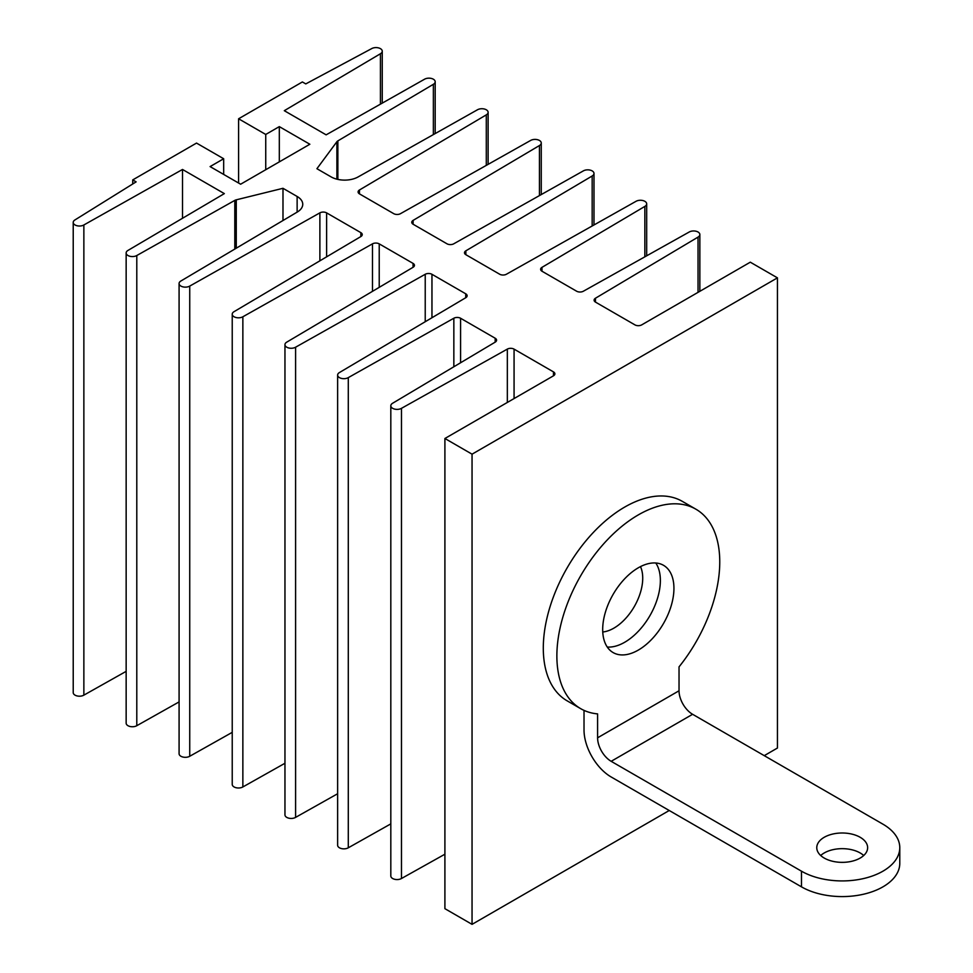 <?xml version="1.0" encoding="UTF-8"?>
<svg xmlns="http://www.w3.org/2000/svg" width="973" height="973" viewBox="0 0 973 973"><rect width="100%" height="100%" fill="white"/><g stroke="black" fill="none" stroke-linecap="round" stroke-linejoin="round"><path stroke-width="1.46" d="M602.749 631.988A40.793 23.547 120 0 0 613.878 628.144A40.793 23.547 120 0 0 640.489 566.614M295.597 347.203L425.225 274.277A4.804 2.773 180 0 1 431.963 274.301L465.726 293.797A4.804 2.773 180 0 1 467.137 295.768A4.804 2.773 180 0 1 465.775 297.702L339.455 372.537A6.239 3.6 0 0 0 337.631 375.079A6.239 3.6 0 0 0 341.487 378.412A6.239 3.6 0 0 0 348.285 377.621L453.844 318.232A4.804 2.773 180 0 1 460.582 318.256L495.172 338.227A4.804 2.773 180 0 1 496.583 340.185A4.804 2.773 180 0 1 495.221 342.119L392.642 403.236A6.239 3.6 0 0 0 390.818 405.79A6.239 3.6 0 0 0 394.673 409.11A6.239 3.6 0 0 0 401.472 408.332L507.334 349.1A4.804 2.773 180 0 1 514.072 349.137L553.479 371.893A4.804 2.773 180 0 1 554.89 373.851A4.804 2.773 180 0 1 553.479 375.809L444.904 438.495L472.051 454.172L777.439 277.852L750.292 262.187L641.706 324.873A4.804 2.773 180 0 1 634.919 324.873L595.5 302.117A4.804 2.773 180 0 1 594.102 300.158A4.804 2.773 180 0 1 595.452 298.237L698.03 237.108A6.239 3.6 0 0 0 699.855 234.566A6.239 3.6 0 0 0 698.03 232.012A6.239 3.6 0 0 0 689.212 232.012L583.338 291.243A4.804 2.773 180 0 1 576.612 291.207L542.022 271.248A4.804 2.773 180 0 1 540.623 269.278A4.804 2.773 180 0 1 541.985 267.356L644.844 206.41A6.239 3.6 0 0 0 646.68 203.856A6.239 3.6 0 0 0 644.844 201.314A6.239 3.6 0 0 0 636.026 201.314L506.41 274.24A4.804 2.773 180 0 1 499.66 274.216L465.897 254.719A4.804 2.773 180 0 1 464.486 252.761A4.804 2.773 180 0 1 465.848 250.827L592.168 175.991A6.239 3.6 0 0 0 593.992 173.437A6.239 3.6 0 0 0 592.168 170.895A6.239 3.6 0 0 0 583.338 170.895L453.722 243.822A4.804 2.773 180 0 1 446.984 243.797L413.172 224.277A4.804 2.773 180 0 1 411.761 222.306A4.804 2.773 180 0 1 413.124 220.385L539.443 145.536A6.239 3.6 0 0 0 541.256 143.007A6.239 3.6 0 0 0 539.431 140.453A6.239 3.6 0 0 0 530.613 140.453L400.462 213.683A4.804 2.773 180 0 1 393.724 213.659L359.499 193.895A4.804 2.773 180 0 1 358.088 191.936A4.804 2.773 180 0 1 359.451 190.003L486.293 114.863A6.239 3.6 0 0 0 488.118 112.321A6.239 3.6 0 0 0 486.293 109.779A6.239 3.6 0 0 0 477.475 109.779L358.028 176.977A19.192 11.08 180 0 1 331.063 176.867L316.918 168.706L336.889 141.73A4.804 2.773 180 0 1 337.862 140.89L433.362 84.31A6.239 3.6 0 0 0 435.186 81.756A6.239 3.6 0 0 0 433.362 79.214A6.239 3.6 0 0 0 424.544 79.214L326.137 134.846L284.298 110.691L380.431 53.746A6.239 3.6 0 0 0 382.255 51.192A6.239 3.6 0 0 0 380.431 48.65A6.239 3.6 0 0 0 371.601 48.65L305.777 83.909L302.384 81.951L238.592 118.779L265.738 134.456L279.312 126.624L309.852 144.247L240.635 184.213L210.095 166.59L223.668 158.745L196.522 143.08L132.729 179.908L136.123 181.866L75.043 219.874A6.239 3.6 0 0 0 73.218 222.416A6.239 3.6 0 0 0 77.062 225.748A6.239 3.6 0 0 0 83.86 224.97L182.51 169.46L224.337 193.615L127.974 250.426A6.239 3.6 0 0 0 126.149 252.98A6.239 3.6 0 0 0 130.005 256.3A6.239 3.6 0 0 0 136.792 255.522L234.797 200.389A4.804 2.773 180 0 1 236.269 199.83L282.985 188.3L297.13 196.461A19.192 11.08 180 0 1 302.749 204.306A19.192 11.08 180 0 1 297.3 212.029L180.917 280.99A6.239 3.6 0 0 0 179.081 283.532A6.239 3.6 0 0 0 182.936 286.865A6.239 3.6 0 0 0 189.735 286.086L319.886 212.856A4.804 2.773 180 0 1 326.624 212.88L360.849 232.644A4.804 2.773 180 0 1 362.248 234.602A4.804 2.773 180 0 1 360.886 236.536L234.043 311.676A6.239 3.6 0 0 0 232.231 314.218A6.239 3.6 0 0 0 236.074 317.539A6.239 3.6 0 0 0 242.861 316.772L372.489 243.846A4.804 2.773 180 0 1 379.227 243.87L413.051 263.391A4.804 2.773 180 0 1 414.449 265.349A4.804 2.773 180 0 1 413.087 267.283L286.78 342.119A6.239 3.6 0 0 0 284.955 344.661A6.239 3.6 0 0 0 288.799 347.993A6.239 3.6 0 0 0 295.597 347.203L295.597 817.381L337.631 793.737M444.904 438.495L444.904 908.673L472.051 924.35L669.229 810.509M472.051 454.172L472.051 924.35M764.243 755.656L777.439 748.03L777.439 277.852M698.03 237.108L698.03 292.35M644.844 206.41L644.844 256.836M592.168 175.991L592.168 225.991M539.443 145.536L539.443 195.597M486.293 114.863L486.293 165.386M433.362 84.31L433.362 134.59M380.431 53.746L380.431 104.147M238.592 118.779L238.592 183.046M265.738 134.456L265.738 169.716M279.312 126.624L279.312 161.883M223.668 158.745L223.668 174.422M132.729 179.908L132.729 183.982M73.218 222.416L73.218 692.594A6.239 3.6 0 0 0 77.062 695.926A6.239 3.6 0 0 0 83.86 695.148L126.149 671.358M83.86 224.97L83.86 695.148M182.51 169.46L182.51 218.28M126.149 252.98L126.149 723.158A6.239 3.6 0 0 0 130.005 726.478A6.239 3.6 0 0 0 136.792 725.7L179.081 701.91M136.792 255.522L136.792 725.7M282.985 188.3L282.985 220.518M297.13 196.461L297.13 212.138M179.081 283.532L179.081 753.71A6.239 3.6 0 0 0 182.936 757.043A6.239 3.6 0 0 0 189.735 756.264L232.231 732.353M189.735 286.086L189.735 756.264M232.231 314.218L232.231 784.396A6.239 3.6 0 0 0 236.074 787.716A6.239 3.6 0 0 0 242.861 786.95L284.955 763.27M242.861 316.772L242.861 786.95M413.051 263.391L413.051 267.307M284.955 344.661L284.955 814.839A6.239 3.6 0 0 0 288.799 818.171A6.239 3.6 0 0 0 295.597 817.381M337.631 375.079L337.631 845.257A6.239 3.6 0 0 0 341.487 848.578A6.239 3.6 0 0 0 348.285 847.799L390.818 823.876M348.285 377.621L348.285 847.799M390.818 405.79L390.818 875.968A6.239 3.6 0 0 0 394.673 879.288A6.239 3.6 0 0 0 401.472 878.51L444.904 854.209M401.472 408.332L401.472 878.51M607.261 647.045A50.389 29.093 120 0 0 624.739 642.241A50.389 29.093 120 0 0 655.79 563.002M638.312 650.086A50.389 29.093 120 0 0 671.224 605.68A50.389 29.093 120 0 0 663.501 565.301A50.389 29.093 120 0 0 638.312 567.794A50.389 29.093 120 0 0 605.401 612.199A50.389 29.093 120 0 0 613.124 652.579A50.389 29.093 120 0 0 638.312 650.086M863.708 855.51A25.432 14.68 -0 0 0 824.216 852.968A25.432 14.68 -0 0 0 820.689 855.51M860.181 858.064A25.432 14.68 -0 0 0 867.636 847.678A25.432 14.68 -0 0 0 851.934 834.116A25.432 14.68 -0 0 0 824.216 837.291A25.432 14.68 -0 0 0 816.773 847.678A25.432 14.68 -0 0 0 832.474 861.239A25.432 14.68 -0 0 0 860.181 858.064M882.925 871.188A57.589 33.24 -0 0 0 899.782 847.678A57.589 33.24 -0 0 0 882.925 824.167L692.606 714.291A19.192 11.08 60 0 1 679.032 690.781L679.032 666.87A115.167 66.492 120 0 0 695.902 509.195A115.167 66.492 120 0 0 580.723 575.7A115.167 66.492 120 0 0 580.723 708.685A115.167 66.492 120 0 0 597.592 713.89L597.592 737.802A19.192 11.08 -120 0 0 611.166 761.312L801.484 871.188A57.589 33.24 -0 0 0 882.925 871.188M584.019 710.375L584.019 729.957A38.385 22.16 -120 0 0 611.166 776.977L801.484 886.853A57.589 33.24 -0 0 0 882.925 886.853A57.589 33.24 -0 0 0 899.782 863.355L899.782 847.678M695.902 509.195L682.328 501.363A115.167 66.492 120 0 0 567.15 567.855A115.167 66.492 120 0 0 567.15 700.84L580.723 708.685M553.479 371.893L553.479 375.809M595.452 298.237L595.452 302.092M541.985 267.356L541.985 271.212M465.848 250.827L465.848 254.695M413.124 220.385L413.124 224.24M359.451 190.003L359.451 193.87M336.889 141.73L336.889 179.178M337.862 140.89L337.862 179.409M234.797 200.389L234.797 249.064M236.269 199.83L236.269 248.2M319.886 212.856L319.886 260.825M326.624 212.88L326.624 256.836M360.849 232.644L360.849 236.561M372.489 243.846L372.489 291.341M379.227 243.87L379.227 287.339M425.225 274.277L425.225 321.722M431.963 274.301L431.963 317.733M465.726 293.797L465.726 297.726M453.844 318.232L453.844 366.772M460.582 318.256L460.582 362.759M495.172 338.227L495.172 342.143M507.334 349.1L507.334 402.457M514.072 349.137L514.072 398.565M801.484 871.188L801.484 886.853M611.166 761.312L692.606 714.291M597.592 737.802L679.032 690.781M699.855 234.566L699.855 291.304M646.68 203.856L646.68 255.814M593.992 173.437L593.992 224.958M541.256 143.007L541.256 194.576M488.118 112.321L488.118 164.364M435.186 81.756L435.186 133.556M382.255 51.192L382.255 103.114"/></g></svg>
